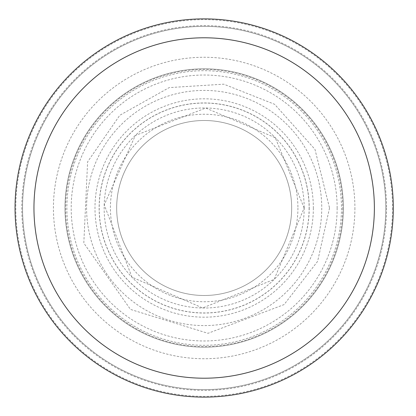 <?xml version="1.0" encoding="UTF-8"?>
<svg xmlns="http://www.w3.org/2000/svg" width="416" height="416" viewBox="0 0 416 416"><rect width="100%" height="100%" fill="white"/><g stroke="black" fill="none" stroke-linecap="round" stroke-linejoin="round"><path stroke-width="0.31" stroke-dasharray="2.08 1.56" d="M385.788 208A181.62 181.62 0 0 1 113.36 365.284A181.62 181.62 0 0 1 113.36 50.716A181.62 181.62 0 0 1 385.788 208A181.62 181.62 0 0 1 113.36 365.284A181.62 181.62 0 0 1 113.36 50.716A181.62 181.62 0 0 1 385.788 208M354.905 208A150.732 150.732 0 0 1 128.804 338.541A150.732 150.732 0 0 1 128.804 77.459A150.732 150.732 0 0 1 354.905 208M116.672 208A87.5 87.5 0 0 1 204.168 120.5A87.5 87.5 0 0 1 291.668 208A87.5 87.5 0 0 1 204.168 295.5A87.5 87.5 0 0 1 116.672 208M291.668 208A87.5 87.5 0 0 1 160.42 283.774A87.5 87.5 0 0 1 160.42 132.226A87.5 87.5 0 0 1 291.668 208A87.5 87.5 0 0 1 160.42 283.774A87.5 87.5 0 0 1 160.42 132.226A87.5 87.5 0 0 1 291.668 208M321.755 208A117.588 117.588 0 0 1 145.376 309.832A117.588 117.588 0 0 1 145.376 106.168A117.588 117.588 0 0 1 321.755 208M343.366 208A139.199 139.199 0 0 1 134.571 328.546A139.199 139.199 0 0 1 134.571 87.454A139.199 139.199 0 0 1 343.366 208A139.199 139.199 0 0 1 134.571 328.546A139.199 139.199 0 0 1 134.571 87.454A139.199 139.199 0 0 1 343.366 208A139.199 139.199 0 0 1 134.571 328.546A139.199 139.199 0 0 1 134.571 87.454A139.199 139.199 0 0 1 343.366 208M341.474 208A137.306 137.306 0 0 1 135.517 326.908A137.306 137.306 0 0 1 135.517 89.092A137.306 137.306 0 0 1 341.474 208M342.732 208A138.559 138.559 0 0 1 134.888 327.995A138.559 138.559 0 0 1 134.888 88.005A138.559 138.559 0 0 1 342.732 208M392.532 208A188.365 188.365 0 0 1 109.99 371.129A188.365 188.365 0 0 1 109.99 44.871A188.365 188.365 0 0 1 392.532 208M386.552 208A182.38 182.38 0 0 1 112.98 365.945A182.38 182.38 0 0 1 112.98 50.055A182.38 182.38 0 0 1 386.552 208M297.924 208A93.751 93.751 0 0 1 157.295 289.193A93.751 93.751 0 0 1 157.295 126.807A93.751 93.751 0 0 1 297.924 208M309.213 208A105.04 105.04 0 0 1 151.648 298.969A105.04 105.04 0 0 1 151.648 117.031A105.04 105.04 0 0 1 309.213 208M313.352 208A109.184 109.184 0 0 1 149.578 302.557A109.184 109.184 0 0 1 149.578 113.443A109.184 109.184 0 0 1 313.352 208M309.124 208A104.957 104.957 0 0 1 151.689 298.896A104.957 104.957 0 0 1 151.689 117.104A104.957 104.957 0 0 1 309.124 208M304.19 208A100.017 100.017 0 0 1 154.159 294.622A100.017 100.017 0 0 1 154.159 121.378A100.017 100.017 0 0 1 304.19 208M337.142 208A132.974 132.974 0 0 1 137.68 323.159A132.974 132.974 0 0 1 137.68 92.841A132.974 132.974 0 0 1 337.142 208M329.534 208L317.606 261.378L284.081 304.595L207.99 333.31L130.484 309.421L83.814 243.09L87.61 161.85L119.798 115.274L169.192 87.61L223.782 84.178L274.638 104.312L314.964 149.339L329.534 208M304.148 208L275.272 137.717L205.738 108.035L135.309 135.517L104.239 204.859L131.986 277.176L202.597 307.965L274.144 279.412L304.148 208"/><path stroke-width="0.62" d="M393.297 208A189.124 189.124 0 0 1 109.606 371.79A189.124 189.124 0 0 1 109.606 44.21A189.124 189.124 0 0 1 393.297 208A189.124 189.124 0 0 1 109.606 371.79A189.124 189.124 0 0 1 109.606 44.21A189.124 189.124 0 0 1 393.297 208A189.124 189.124 0 0 1 109.606 371.79A189.124 189.124 0 0 1 109.606 44.21A189.124 189.124 0 0 1 393.297 208M374.374 208A170.206 170.206 0 0 1 119.064 355.404A170.206 170.206 0 0 1 119.064 60.596A170.206 170.206 0 0 1 374.374 208"/></g></svg>
